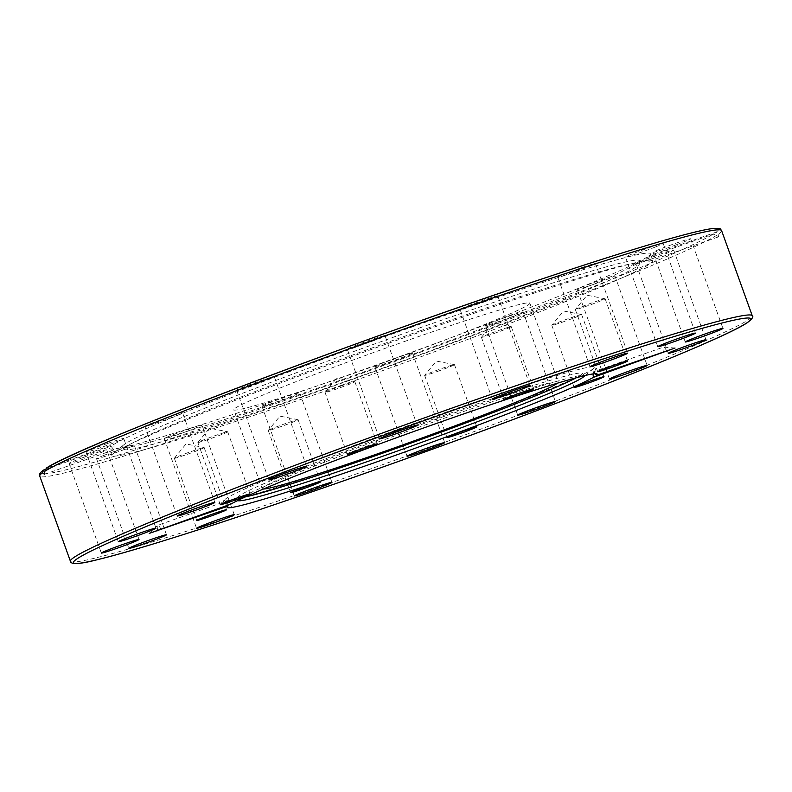 <?xml version="1.0" encoding="UTF-8"?>
<svg xmlns="http://www.w3.org/2000/svg" width="792" height="792" viewBox="0 0 792 792"><rect width="100%" height="100%" fill="white"/><g stroke="black" fill="none" stroke-linecap="round" stroke-linejoin="round"><path stroke-width="0.59" stroke-dasharray="3.96 2.97" d="M403.831 341.728A157.331 6.504 -19.8 0 1 529.828 303.178A157.331 6.504 -19.8 0 1 359.776 371.22A157.331 6.504 -19.8 0 1 233.769 409.771A157.331 6.504 -19.8 0 1 403.831 341.728M263.498 489.001A157.331 6.504 -19.8 0 1 262.172 488.644A157.331 6.504 -19.8 0 1 432.224 420.611A157.331 6.504 -19.8 0 1 558.231 382.061A157.331 6.504 -19.8 0 1 557.429 383.18M419.315 328.027A274.854 11.355 -19.8 0 1 637.322 260.073A274.854 11.355 -19.8 0 1 639.471 260.855A274.854 11.355 -19.8 0 1 342.352 379.546A274.854 11.355 -19.8 0 1 122.314 447.034A274.854 11.355 -19.8 0 1 123.463 445.074A274.854 11.355 -19.8 0 1 419.315 328.027M420.136 330.808A273.814 11.316 -19.8 0 1 639.451 263.894A273.814 11.316 -19.8 0 1 343.471 382.13A273.814 11.316 -19.8 0 1 124.265 449.371A273.814 11.316 -19.8 0 1 420.136 330.808M342.144 385.051A287.486 11.88 -19.8 0 1 111.9 455.489A287.486 11.88 -19.8 0 1 113.187 453.588A287.486 11.88 -19.8 0 1 422.641 331.165A287.486 11.88 -19.8 0 1 650.678 260.083A287.486 11.88 -19.8 0 1 652.885 260.726A287.486 11.88 -19.8 0 1 342.144 385.051M382.081 452.153A196.663 8.128 -19.8 0 1 226.086 500.772A196.663 8.128 -19.8 0 1 224.572 500.336A196.663 8.128 -19.8 0 1 437.144 415.285A196.663 8.128 -19.8 0 1 594.653 367.102A196.663 8.128 -19.8 0 1 593.762 368.399A196.663 8.128 -19.8 0 1 382.081 452.153M238.016 500.376A184.031 7.603 -19.8 0 1 237.996 500.267A184.031 7.603 -19.8 0 1 436.937 420.8A184.031 7.603 -19.8 0 1 584.258 375.606A184.031 7.603 -19.8 0 1 584.318 375.695M245.401 496.901A182.992 7.564 -19.8 0 1 238.006 497.228A182.992 7.564 -19.8 0 1 435.818 418.206A182.992 7.564 -19.8 0 1 582.318 373.27A182.992 7.564 -19.8 0 1 576.408 377.725M497.534 296.109A20.028 0.832 160.2 0 0 497.742 295.891A20.028 0.832 160.2 0 0 480.17 301.346A20.028 0.832 160.2 0 0 460.271 309.246A20.028 0.832 160.2 0 0 460.063 309.464A20.028 0.832 160.2 0 0 477.635 304.009A20.028 0.832 160.2 0 0 497.534 296.109M592.733 264.974A20.028 0.832 160.2 0 0 595.436 263.538A20.028 0.832 160.2 0 0 581.506 267.706A20.028 0.832 160.2 0 0 560.449 275.666A20.028 0.832 160.2 0 0 557.756 277.101A20.028 0.832 160.2 0 0 571.685 272.933A20.028 0.832 160.2 0 0 592.733 264.974M655.538 246.936A20.028 0.832 160.2 0 0 663.181 243.471A20.028 0.832 160.2 0 0 652.707 246.46A20.028 0.832 160.2 0 0 633.145 253.569A20.028 0.832 160.2 0 0 625.502 257.034A20.028 0.832 160.2 0 0 635.976 254.044A20.028 0.832 160.2 0 0 655.538 246.936M676.358 244.768A20.028 0.832 160.2 0 0 690.664 238.758A20.028 0.832 160.2 0 0 667.28 246.322A20.028 0.832 160.2 0 0 652.984 252.331A20.028 0.832 160.2 0 0 676.358 244.768M652.054 258.776A20.028 0.832 160.2 0 0 673.695 250.124A20.028 0.832 160.2 0 0 657.657 255.024A20.028 0.832 160.2 0 0 636.016 263.687A20.028 0.832 160.2 0 0 652.054 258.776M586.308 286.843A20.028 0.832 160.2 0 0 605.415 279.992A20.028 0.832 160.2 0 0 614.859 275.814A20.028 0.832 160.2 0 0 605.741 278.358A20.028 0.832 160.2 0 0 586.634 285.209A20.028 0.832 160.2 0 0 577.18 289.387A20.028 0.832 160.2 0 0 586.308 286.843M489.129 324.7A20.028 0.832 160.2 0 0 510.305 317.394A20.028 0.832 160.2 0 0 523.126 311.939A20.028 0.832 160.2 0 0 519.443 312.761A20.028 0.832 160.2 0 0 498.257 320.057A20.028 0.832 160.2 0 0 485.447 325.512A20.028 0.832 160.2 0 0 489.129 324.7M375.319 366.567A20.028 0.832 160.2 0 0 396.03 359.776A20.028 0.832 160.2 0 0 412.444 352.994A20.028 0.832 160.2 0 0 411.889 352.994A20.028 0.832 160.2 0 0 391.179 359.776A20.028 0.832 160.2 0 0 374.764 366.567A20.028 0.832 160.2 0 0 375.319 366.567M262.202 406.078A20.028 0.832 160.2 0 0 261.994 406.296A20.028 0.832 160.2 0 0 279.566 400.841A20.028 0.832 160.2 0 0 299.465 392.951A20.028 0.832 160.2 0 0 299.673 392.723A20.028 0.832 160.2 0 0 282.091 398.178A20.028 0.832 160.2 0 0 262.202 406.078M166.993 437.214A20.028 0.832 160.2 0 0 164.29 438.649A20.028 0.832 160.2 0 0 178.23 434.481A20.028 0.832 160.2 0 0 199.277 426.522A20.028 0.832 160.2 0 0 201.97 425.086A20.028 0.832 160.2 0 0 188.041 429.254A20.028 0.832 160.2 0 0 166.993 437.214M104.198 455.252A20.028 0.832 160.2 0 0 96.545 458.716A20.028 0.832 160.2 0 0 107.029 455.727A20.028 0.832 160.2 0 0 126.581 448.618A20.028 0.832 160.2 0 0 134.224 445.153A20.028 0.832 160.2 0 0 123.75 448.143A20.028 0.832 160.2 0 0 104.198 455.252M83.368 457.42A20.028 0.832 160.2 0 0 69.062 463.429A20.028 0.832 160.2 0 0 92.446 455.865A20.028 0.832 160.2 0 0 106.752 449.856A20.028 0.832 160.2 0 0 83.368 457.42M107.682 443.411A20.028 0.832 160.2 0 0 86.031 452.064A20.028 0.832 160.2 0 0 102.069 447.163A20.028 0.832 160.2 0 0 123.71 438.501A20.028 0.832 160.2 0 0 107.682 443.411M173.428 415.345A20.028 0.832 160.2 0 0 154.311 422.195A20.028 0.832 160.2 0 0 144.867 426.373A20.028 0.832 160.2 0 0 153.985 423.829A20.028 0.832 160.2 0 0 173.101 416.978A20.028 0.832 160.2 0 0 182.546 412.8A20.028 0.832 160.2 0 0 173.428 415.345M270.607 377.497A20.028 0.832 160.2 0 0 249.421 384.793A20.028 0.832 160.2 0 0 236.61 390.248A20.028 0.832 160.2 0 0 240.293 389.426A20.028 0.832 160.2 0 0 261.469 382.13A20.028 0.832 160.2 0 0 274.289 376.675A20.028 0.832 160.2 0 0 270.607 377.497M384.417 335.63A20.028 0.832 160.2 0 0 363.696 342.411A20.028 0.832 160.2 0 0 347.282 349.193A20.028 0.832 160.2 0 0 347.837 349.193A20.028 0.832 160.2 0 0 368.557 342.411A20.028 0.832 160.2 0 0 384.971 335.63A20.028 0.832 160.2 0 0 384.417 335.63M604.999 298.98A15.85 0.653 160.2 0 0 605.157 298.812A15.85 0.653 160.2 0 0 605.108 298.782A15.85 0.653 160.2 0 0 590.743 303.306A15.85 0.653 160.2 0 0 575.507 309.375A15.85 0.653 160.2 0 0 575.368 309.484A15.85 0.653 160.2 0 0 575.348 309.543A15.85 0.653 160.2 0 0 589.248 305.227A15.85 0.653 160.2 0 0 604.999 298.98M575.586 317.305A15.85 0.653 160.2 0 0 581.635 314.553A15.85 0.653 160.2 0 0 581.585 314.523A15.85 0.653 160.2 0 0 572.883 317.077A15.85 0.653 160.2 0 0 557.875 322.552A15.85 0.653 160.2 0 0 551.836 325.235A15.85 0.653 160.2 0 0 551.816 325.294A15.85 0.653 160.2 0 0 560.112 322.928A15.85 0.653 160.2 0 0 575.586 317.305M437.313 371.498A15.85 0.653 160.2 0 0 454.44 364.647A15.85 0.653 160.2 0 0 454.39 364.617A15.85 0.653 160.2 0 0 441.748 368.527A15.85 0.653 160.2 0 0 424.641 375.329A15.85 0.653 160.2 0 0 424.621 375.378A15.85 0.653 160.2 0 0 437.313 371.498M271.181 429.818A15.85 0.653 160.2 0 0 287.942 424.047A15.85 0.653 160.2 0 0 298.079 419.73A15.85 0.653 160.2 0 0 298.03 419.701A15.85 0.653 160.2 0 0 295.168 420.374A15.85 0.653 160.2 0 0 278.893 425.967A15.85 0.653 160.2 0 0 268.28 430.412A15.85 0.653 160.2 0 0 268.26 430.462A15.85 0.653 160.2 0 0 271.181 429.818M174.497 458.113A15.85 0.653 160.2 0 0 174.359 458.231A15.85 0.653 160.2 0 0 174.339 458.281A15.85 0.653 160.2 0 0 188.239 453.974A15.85 0.653 160.2 0 0 203.99 447.718A15.85 0.653 160.2 0 0 204.148 447.549A15.85 0.653 160.2 0 0 204.098 447.52A15.85 0.653 160.2 0 0 189.733 452.044A15.85 0.653 160.2 0 0 174.497 458.113M203.91 439.788A15.85 0.653 160.2 0 0 197.881 442.481A15.85 0.653 160.2 0 0 197.861 442.53A15.85 0.653 160.2 0 0 206.148 440.164A15.85 0.653 160.2 0 0 221.621 434.541A15.85 0.653 160.2 0 0 227.68 431.798A15.85 0.653 160.2 0 0 227.621 431.769A15.85 0.653 160.2 0 0 218.919 434.323A15.85 0.653 160.2 0 0 203.91 439.788M342.184 385.595A15.85 0.653 160.2 0 0 325.076 392.396A15.85 0.653 160.2 0 0 325.057 392.446A15.85 0.653 160.2 0 0 337.748 388.565A15.85 0.653 160.2 0 0 354.875 381.714A15.85 0.653 160.2 0 0 354.826 381.685A15.85 0.653 160.2 0 0 342.184 385.595M508.316 327.274A15.85 0.653 160.2 0 0 492.05 332.868A15.85 0.653 160.2 0 0 481.437 337.303A15.85 0.653 160.2 0 0 481.417 337.362A15.85 0.653 160.2 0 0 484.328 336.719A15.85 0.653 160.2 0 0 501.088 330.937A15.85 0.653 160.2 0 0 511.236 326.621A15.85 0.653 160.2 0 0 511.187 326.591A15.85 0.653 160.2 0 0 508.316 327.274M114.028 444.272A287.486 11.88 -19.8 0 1 420.116 324.146A287.486 11.88 -19.8 0 1 650.361 253.707A287.486 11.88 -19.8 0 1 648.688 255.915L649.064 261.271L647.42 260.429L645.698 257.915A287.486 11.88 -19.8 0 1 339.62 378.041A287.486 11.88 -19.8 0 1 109.375 448.48A287.486 11.88 -19.8 0 1 111.048 446.272L113.89 449.866L114.028 444.272L46.104 468.27M593.04 373.913L593.782 371.715L595.495 373.675M230.898 504.108L227.601 500.683L227.7 505.237M45.005 469.537L111.048 446.272M645.698 257.915L713.166 234.145L716.641 235.323L718.552 236.838L718.859 233.838L716.156 232.145L648.688 255.915M70.409 561.231A362.34 14.969 160.2 0 0 360.608 472.448A362.34 14.969 160.2 0 0 748.489 319.711A362.34 14.969 160.2 0 0 752.251 315.751M716.641 235.323A362.34 14.969 -19.8 0 1 329.947 387.298A362.34 14.969 -19.8 0 1 39.748 476.071M157.608 529.957A14.305 2.336 70.6 0 1 157.747 525.294A14.305 2.336 70.6 0 1 160.756 528.818M666.498 350.648A14.305 2.336 -109.4 0 0 663.488 347.114A14.305 2.336 -109.4 0 0 663.34 351.757M716.156 232.145A359.954 14.87 160.2 0 0 718.483 229.799M721.591 230.601A362.34 14.969 -19.8 0 1 718.859 233.838M43.58 470.042A359.954 14.87 160.2 0 0 329.472 384.833A359.954 14.87 160.2 0 0 713.166 234.145M529.828 303.178L558.231 382.061M639.471 260.855L639.451 263.894M123.463 445.074L113.187 453.588M237.174 500.792L226.086 500.772M582.318 373.27L584.258 375.606M497.742 295.891L530.016 385.536M595.436 263.538L627.709 353.173M663.181 243.471L695.455 333.115M690.664 238.758L722.938 328.403M673.695 250.124L705.969 339.758M614.859 275.814L647.133 365.458M523.126 311.939L555.4 401.584M412.444 352.994L444.718 442.639M261.994 406.296L294.258 495.931M164.29 438.649L196.565 528.294M96.545 458.716L128.819 548.351M69.062 463.429L101.336 553.063M86.031 452.064L118.305 541.708M144.867 426.373L177.141 516.008M236.61 390.248L268.874 479.883M347.282 349.193L379.556 438.827M627.551 360.994L605.157 298.812M605.108 298.782L587.03 295.228L575.368 309.484M604.029 376.745L581.635 314.553M581.585 314.523L563.508 310.979L551.836 325.235M476.824 426.829L454.44 364.647M454.39 364.617L436.313 361.063L424.641 375.329M320.473 481.922L298.079 419.73M298.03 419.701L279.952 416.147L268.28 430.412M196.723 520.473L174.339 458.281M174.359 458.231L186.021 443.965L204.098 447.52M220.245 504.722L197.861 442.53M197.881 442.481L209.543 428.215L227.621 431.769M347.44 454.638L325.057 392.446M325.076 392.396L336.739 378.13L354.826 381.685M503.801 399.544L481.417 337.362M481.437 337.303L493.099 323.047L511.187 326.591M650.361 253.707L652.885 260.726M594.653 367.102L597.178 374.111M149.233 533.412L157.737 525.294L227.611 500.683M675.022 348.025L663.478 347.114L593.614 371.735M227.096 507.355L224.572 500.336M44.233 474.408L113.88 449.866M111.9 455.489L109.375 448.48M648.905 261.37L718.552 236.838M511.236 326.621L533.62 388.813M354.875 381.714L377.259 443.896M227.68 431.798L250.064 493.99M204.148 447.549L226.542 509.731M268.26 430.462L290.654 492.654M424.621 375.378L447.015 437.57M551.816 325.294L574.21 387.476M575.348 309.543L597.732 371.735M417.236 425.264L384.971 335.63M306.553 466.32L274.289 376.675M214.82 502.445L182.546 412.8M155.984 528.145L123.71 438.501M139.016 539.5L106.752 449.856M166.498 534.788L134.224 445.153M234.244 514.731L201.97 425.086M331.937 482.368L299.673 392.723M407.038 456.202L374.764 366.567M517.721 415.147L485.447 325.512M609.454 379.022L577.18 289.387M668.29 353.321L636.016 263.687M685.258 341.966L652.984 252.331M657.776 346.678L625.502 257.034M590.03 366.736L557.756 277.101M492.327 399.099L460.063 309.464M237.996 500.267L238.006 497.228M585.229 375.477L593.762 368.399M637.322 260.073L650.678 260.083M124.265 449.371L122.314 447.034M262.172 488.644L233.769 409.771"/><path stroke-width="1.19" d="M557.429 383.18A157.331 6.504 -19.8 0 1 388.179 450.103A157.331 6.504 -19.8 0 1 263.498 489.001M584.318 375.695A184.031 7.603 -19.8 0 1 583.486 376.923A184.031 7.603 -19.8 0 1 385.407 455.291A184.031 7.603 -19.8 0 1 239.431 500.792A184.031 7.603 -19.8 0 1 238.016 500.376M576.408 377.725A182.992 7.564 -19.8 0 1 384.585 452.499A182.992 7.564 -19.8 0 1 245.401 496.901M492.535 398.881A20.028 0.832 -19.8 0 1 512.434 390.981A20.028 0.832 -19.8 0 1 530.016 385.536A20.028 0.832 -19.8 0 1 529.808 385.753A20.028 0.832 -19.8 0 1 509.909 393.644A20.028 0.832 -19.8 0 1 492.327 399.099A20.028 0.832 -19.8 0 1 492.535 398.881M592.723 365.3A20.028 0.832 -19.8 0 1 613.78 357.34A20.028 0.832 -19.8 0 1 627.709 353.173A20.028 0.832 -19.8 0 1 625.007 354.608A20.028 0.832 -19.8 0 1 603.959 362.568A20.028 0.832 -19.8 0 1 590.03 366.736A20.028 0.832 -19.8 0 1 592.723 365.3M665.419 343.213A20.028 0.832 -19.8 0 1 684.981 336.105A20.028 0.832 -19.8 0 1 695.455 333.115A20.028 0.832 -19.8 0 1 687.803 336.58A20.028 0.832 -19.8 0 1 668.25 343.688A20.028 0.832 -19.8 0 1 657.776 346.678A20.028 0.832 -19.8 0 1 665.419 343.213M699.554 335.966A20.028 0.832 -19.8 0 1 722.938 328.403A20.028 0.832 -19.8 0 1 708.632 334.402A20.028 0.832 -19.8 0 1 685.258 341.966A20.028 0.832 -19.8 0 1 699.554 335.966M689.931 344.668A20.028 0.832 -19.8 0 1 705.969 339.758A20.028 0.832 -19.8 0 1 684.328 348.421A20.028 0.832 -19.8 0 1 668.29 353.321A20.028 0.832 -19.8 0 1 689.931 344.668M638.015 367.993A20.028 0.832 -19.8 0 1 647.133 365.458A20.028 0.832 -19.8 0 1 637.689 369.626A20.028 0.832 -19.8 0 1 618.572 376.487A20.028 0.832 -19.8 0 1 609.454 379.022A20.028 0.832 -19.8 0 1 618.908 374.854A20.028 0.832 -19.8 0 1 638.015 367.993M551.717 402.395A20.028 0.832 -19.8 0 1 555.4 401.584A20.028 0.832 -19.8 0 1 542.579 407.029A20.028 0.832 -19.8 0 1 521.403 414.335A20.028 0.832 -19.8 0 1 517.721 415.147A20.028 0.832 -19.8 0 1 530.531 409.702A20.028 0.832 -19.8 0 1 551.717 402.395M444.163 442.639A20.028 0.832 -19.8 0 1 444.718 442.639A20.028 0.832 -19.8 0 1 428.304 449.42A20.028 0.832 -19.8 0 1 407.583 456.202A20.028 0.832 -19.8 0 1 407.038 456.202A20.028 0.832 -19.8 0 1 423.453 449.42A20.028 0.832 -19.8 0 1 444.163 442.639M331.739 482.585A20.028 0.832 -19.8 0 1 311.84 490.486A20.028 0.832 -19.8 0 1 294.258 495.931A20.028 0.832 -19.8 0 1 294.466 495.713A20.028 0.832 -19.8 0 1 314.365 487.813A20.028 0.832 -19.8 0 1 331.937 482.368A20.028 0.832 -19.8 0 1 331.739 482.585M231.551 516.166A20.028 0.832 -19.8 0 1 210.494 524.126A20.028 0.832 -19.8 0 1 196.565 528.294A20.028 0.832 -19.8 0 1 199.267 526.858A20.028 0.832 -19.8 0 1 220.315 518.899A20.028 0.832 -19.8 0 1 234.244 514.731A20.028 0.832 -19.8 0 1 231.551 516.166M158.855 538.253A20.028 0.832 -19.8 0 1 139.293 545.361A20.028 0.832 -19.8 0 1 128.819 548.351A20.028 0.832 -19.8 0 1 136.471 544.886A20.028 0.832 -19.8 0 1 156.024 537.778A20.028 0.832 -19.8 0 1 166.498 534.788A20.028 0.832 -19.8 0 1 158.855 538.253M124.72 545.5A20.028 0.832 -19.8 0 1 101.336 553.063A20.028 0.832 -19.8 0 1 115.642 547.064A20.028 0.832 -19.8 0 1 139.016 539.5A20.028 0.832 -19.8 0 1 124.72 545.5M134.343 536.798A20.028 0.832 -19.8 0 1 118.305 541.708A20.028 0.832 -19.8 0 1 139.946 533.046A20.028 0.832 -19.8 0 1 155.984 528.145A20.028 0.832 -19.8 0 1 134.343 536.798M186.259 513.473A20.028 0.832 -19.8 0 1 177.141 516.008A20.028 0.832 -19.8 0 1 186.585 511.84A20.028 0.832 -19.8 0 1 205.702 504.979A20.028 0.832 -19.8 0 1 214.82 502.445A20.028 0.832 -19.8 0 1 205.366 506.613A20.028 0.832 -19.8 0 1 186.259 513.473M272.557 479.071A20.028 0.832 -19.8 0 1 268.874 479.883A20.028 0.832 -19.8 0 1 281.695 474.428A20.028 0.832 -19.8 0 1 302.871 467.132A20.028 0.832 -19.8 0 1 306.553 466.32A20.028 0.832 -19.8 0 1 293.743 471.765A20.028 0.832 -19.8 0 1 272.557 479.071M380.111 438.827A20.028 0.832 -19.8 0 1 379.556 438.827A20.028 0.832 -19.8 0 1 395.97 432.046A20.028 0.832 -19.8 0 1 416.681 425.264A20.028 0.832 -19.8 0 1 417.236 425.264A20.028 0.832 -19.8 0 1 400.821 432.046A20.028 0.832 -19.8 0 1 380.111 438.827M597.901 371.557A15.85 0.653 -19.8 0 1 613.642 365.31A15.85 0.653 -19.8 0 1 627.551 360.994A15.85 0.653 -19.8 0 1 627.383 361.172A15.85 0.653 -19.8 0 1 611.642 367.419A15.85 0.653 -19.8 0 1 597.732 371.735A15.85 0.653 -19.8 0 1 597.901 371.557M580.259 384.734A15.85 0.653 -19.8 0 1 595.732 379.111A15.85 0.653 -19.8 0 1 604.029 376.745A15.85 0.653 -19.8 0 1 597.97 379.487A15.85 0.653 -19.8 0 1 582.496 385.11A15.85 0.653 -19.8 0 1 574.21 387.476A15.85 0.653 -19.8 0 1 580.259 384.734M464.142 430.709A15.85 0.653 -19.8 0 1 476.824 426.829A15.85 0.653 -19.8 0 1 459.707 433.679A15.85 0.653 -19.8 0 1 447.015 437.57A15.85 0.653 -19.8 0 1 464.142 430.709M317.552 482.566A15.85 0.653 -19.8 0 1 320.473 481.922A15.85 0.653 -19.8 0 1 310.325 486.229A15.85 0.653 -19.8 0 1 293.565 492.01A15.85 0.653 -19.8 0 1 290.654 492.654A15.85 0.653 -19.8 0 1 300.792 488.337A15.85 0.653 -19.8 0 1 317.552 482.566M226.373 509.909A15.85 0.653 -19.8 0 1 210.632 516.156A15.85 0.653 -19.8 0 1 196.723 520.473A15.85 0.653 -19.8 0 1 196.891 520.294A15.85 0.653 -19.8 0 1 212.632 514.048A15.85 0.653 -19.8 0 1 226.542 509.731A15.85 0.653 -19.8 0 1 226.373 509.909M244.015 496.733A15.85 0.653 -19.8 0 1 228.541 502.356A15.85 0.653 -19.8 0 1 220.245 504.722A15.85 0.653 -19.8 0 1 226.294 501.98A15.85 0.653 -19.8 0 1 241.778 496.356A15.85 0.653 -19.8 0 1 250.064 493.99A15.85 0.653 -19.8 0 1 244.015 496.733M360.132 450.747A15.85 0.653 -19.8 0 1 347.44 454.638A15.85 0.653 -19.8 0 1 364.567 447.777A15.85 0.653 -19.8 0 1 377.259 443.896A15.85 0.653 -19.8 0 1 360.132 450.747M506.722 398.901A15.85 0.653 -19.8 0 1 503.801 399.544A15.85 0.653 -19.8 0 1 513.949 395.238A15.85 0.653 -19.8 0 1 530.709 389.456A15.85 0.653 -19.8 0 1 533.62 388.813A15.85 0.653 -19.8 0 1 523.482 393.129A15.85 0.653 -19.8 0 1 506.722 398.901M718.483 229.799A359.954 14.87 160.2 0 0 414.127 323.057A359.954 14.87 160.2 0 0 46.56 468.042L44.698 471.349L44.421 474.26L42.481 472.834L43.58 470.042L45.005 469.537M593.376 377.358A196.663 8.128 -19.8 0 1 384.605 459.162A196.663 8.128 -19.8 0 1 227.096 507.355A196.663 8.128 -19.8 0 1 227.918 506.108L149.233 533.412L230.898 504.108A196.663 8.128 -19.8 0 1 439.669 422.304A196.663 8.128 -19.8 0 1 597.178 374.111A196.663 8.128 -19.8 0 1 596.356 375.358L675.022 348.025L593.376 377.358L593.04 373.913M595.495 373.675L596.356 375.358M227.7 505.237L227.918 506.108M70.409 561.231C70.785 564.785 79.834 564.25 97.564 559.647C146.718 547.916 277.992 504.851 413.85 455.925C576.2 397.663 726.036 337.867 747.598 322.473C752.232 318.829 753.786 316.592 752.251 315.751A362.34 14.969 160.2 0 0 462.053 404.534A362.34 14.969 160.2 0 0 74.171 557.281A362.34 14.969 160.2 0 0 70.409 561.231L39.748 476.071C38.758 474.893 39.838 472.992 42.966 470.369L43.58 470.042M747.084 322.73A359.954 14.87 -19.8 0 1 361.746 474.467A359.954 14.87 -19.8 0 1 77.19 558.736A359.954 14.87 -19.8 0 1 462.528 406.999A359.954 14.87 -19.8 0 1 747.084 322.73M44.698 471.349A362.34 14.969 -19.8 0 1 431.392 319.374A362.34 14.969 -19.8 0 1 721.591 230.601C719.859 229.611 723.532 227.314 710.216 228.858C687.515 232.749 636.986 247.609 558.627 273.438C367.983 335.927 78.378 445.926 46.104 468.27M39.748 476.071A362.34 14.969 -19.8 0 1 42.481 472.834M157.776 530.818A14.305 2.336 70.6 0 1 157.608 529.957M663.34 351.757A14.305 2.336 -109.4 0 0 663.518 352.648M239.431 500.792L237.174 500.792M752.251 315.751L721.591 230.601M583.486 376.923L585.229 375.477"/></g></svg>
